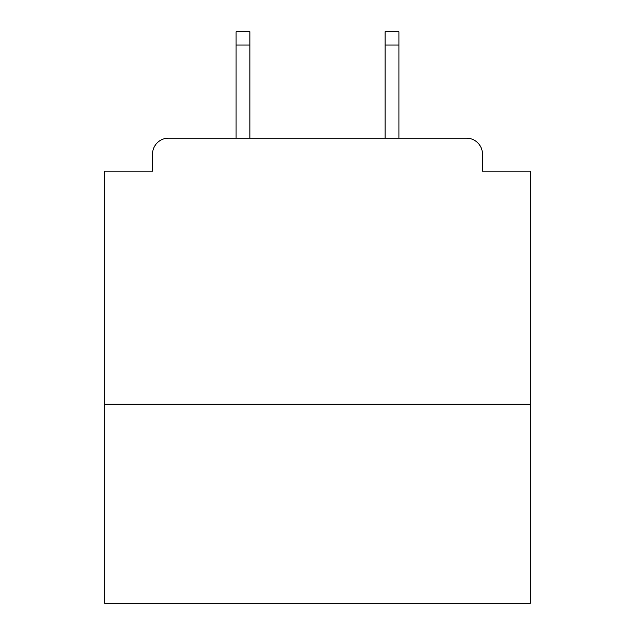 <?xml version="1.0" encoding="UTF-8"?>
<svg xmlns="http://www.w3.org/2000/svg" width="635" height="635" viewBox="0 0 635 635"><rect width="100%" height="100%" fill="white"/><g stroke="black" fill="none" stroke-linecap="round" stroke-linejoin="round"><path stroke-width="0.95" d="M530.352 404.233L530.352 171.164L482.457 171.164L482.457 154.138A15.962 15.962 0 0 0 466.495 138.176L168.505 138.176A15.962 15.962 0 0 0 152.543 154.138L152.543 171.164L104.648 171.164L104.648 603.25L530.352 603.25L530.352 404.233L104.648 404.233M152.543 154.138L152.543 171.164M466.495 138.176L400.51 138.176M234.49 138.176L168.505 138.176M482.457 171.164L482.457 154.138M249.92 45.053L236.085 45.053L236.085 31.75L249.92 31.75L249.92 138.176M236.085 45.053L236.085 138.176M398.915 31.75L398.915 45.053L385.08 45.053L385.08 31.75L398.915 31.75M385.08 138.176L385.08 45.053M398.915 138.176L398.915 45.053"/></g></svg>
